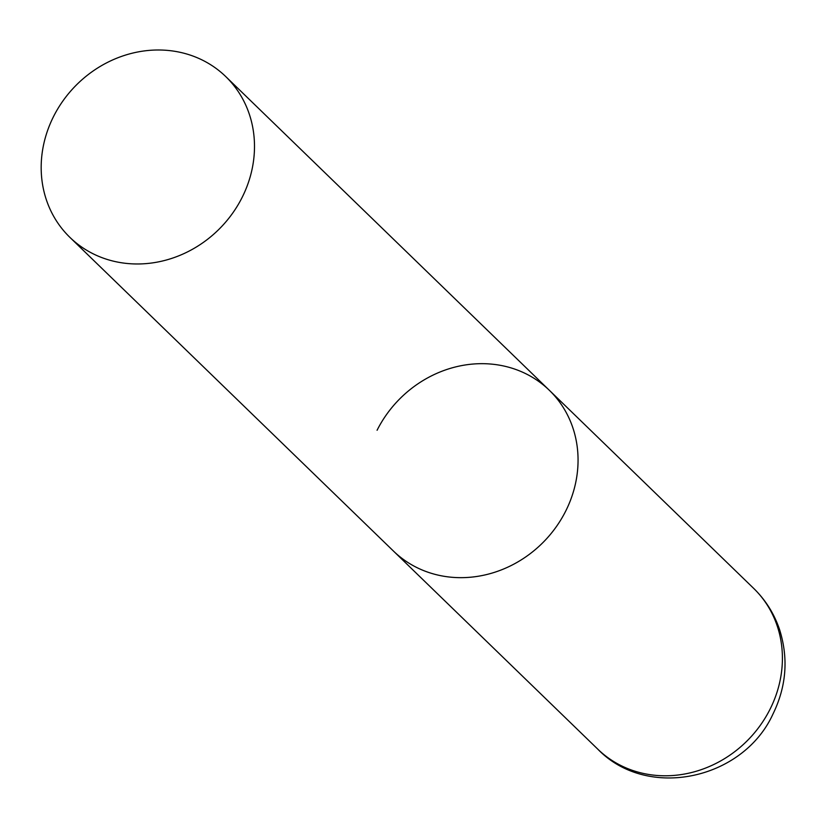 <?xml version="1.0" encoding="UTF-8"?>
<svg xmlns="http://www.w3.org/2000/svg" width="826" height="826" viewBox="0 0 826 826"><rect width="100%" height="100%" fill="white"/><g stroke="black" fill="none" stroke-linecap="round" stroke-linejoin="round"><path stroke-width="1.24" d="M377.079 430.263A111.964 101.422 134.1 0 1 549.331 390.275A111.964 101.422 134.1 0 1 565.707 511.077A111.964 101.422 134.1 0 1 393.455 551.066A111.964 101.422 -45.9 0 0 421.57 569.733A111.964 101.422 -45.9 0 0 556.135 526.957A111.964 101.422 -45.9 0 0 549.331 390.275L753.684 588.391A111.964 101.422 134.1 0 1 770.059 709.193A111.964 101.422 134.1 0 1 597.807 749.182C647.532 800.631 743.121 779.558 772.919 714.149C786.373 686.633 788.603 658.508 779.63 629.763C774.282 613.863 765.64 600.079 753.684 588.391M98.005 256.05A111.964 101.422 -45.9 0 0 232.571 213.273A111.964 101.422 -45.9 0 0 225.766 76.591A111.964 101.422 -45.9 0 0 197.662 57.923A111.964 101.422 -45.9 0 0 63.096 100.7A111.964 101.422 -45.9 0 0 69.9 237.372A111.964 101.422 -45.9 0 0 98.005 256.05M69.9 237.372L597.807 749.182M549.331 390.275L225.766 76.591"/></g></svg>
